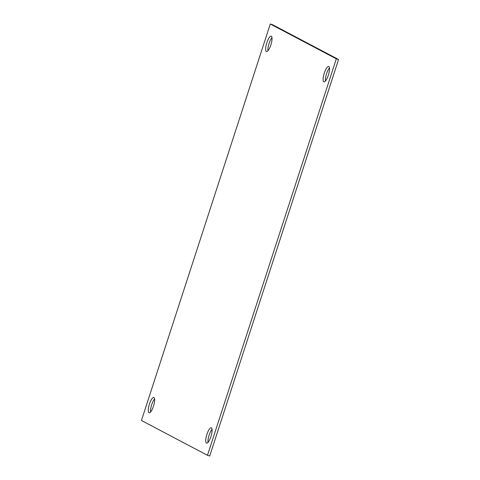 <?xml version="1.0" encoding="UTF-8"?>
<svg xmlns="http://www.w3.org/2000/svg" width="480" height="480" viewBox="0 0 480 480"><rect width="100%" height="100%" fill="white"/><g stroke="black" fill="none" stroke-linecap="round" stroke-linejoin="round"><path stroke-width="0.72" d="M208.014 442.356A8.046 2.244 107.2 0 1 212.064 429.24M206.442 443.094A8.046 2.244 107.2 0 1 206.838 434.586A8.046 2.244 107.2 0 1 211.296 427.764A8.046 2.244 107.2 0 1 211.404 427.806A8.046 2.244 107.2 0 1 211.002 436.314A8.046 2.244 107.2 0 1 206.55 443.142A8.046 2.244 107.2 0 1 206.442 443.094M272.514 24.69L338.55 59.508L209.718 456L207.486 455.31L141.45 420.492L270.282 24L272.514 24.69M325.404 81.066A8.046 2.244 107.2 0 1 329.46 67.95M150.54 412.05A8.046 2.244 107.2 0 1 154.596 398.934M267.936 50.76A8.046 2.244 107.2 0 1 271.986 37.644M270.282 24L336.312 58.818L338.55 59.508M207.486 455.31L336.312 58.818M271.326 36.216A8.046 2.244 107.2 0 1 270.924 44.724A8.046 2.244 107.2 0 1 266.466 51.546A8.046 2.244 107.2 0 1 266.358 51.498A8.046 2.244 107.2 0 1 266.76 42.996A8.046 2.244 107.2 0 1 271.212 36.168A8.046 2.244 107.2 0 1 271.326 36.216M148.968 412.788A8.046 2.244 107.2 0 1 149.37 404.286A8.046 2.244 107.2 0 1 153.822 397.458A8.046 2.244 107.2 0 1 153.936 397.506A8.046 2.244 107.2 0 1 153.534 406.014A8.046 2.244 107.2 0 1 149.076 412.836A8.046 2.244 107.2 0 1 148.968 412.788M328.794 66.516A8.046 2.244 107.2 0 1 328.392 75.024A8.046 2.244 107.2 0 1 323.94 81.852A8.046 2.244 107.2 0 1 323.832 81.804A8.046 2.244 107.2 0 1 324.228 73.296A8.046 2.244 107.2 0 1 328.686 66.474A8.046 2.244 107.2 0 1 328.794 66.516"/></g></svg>
